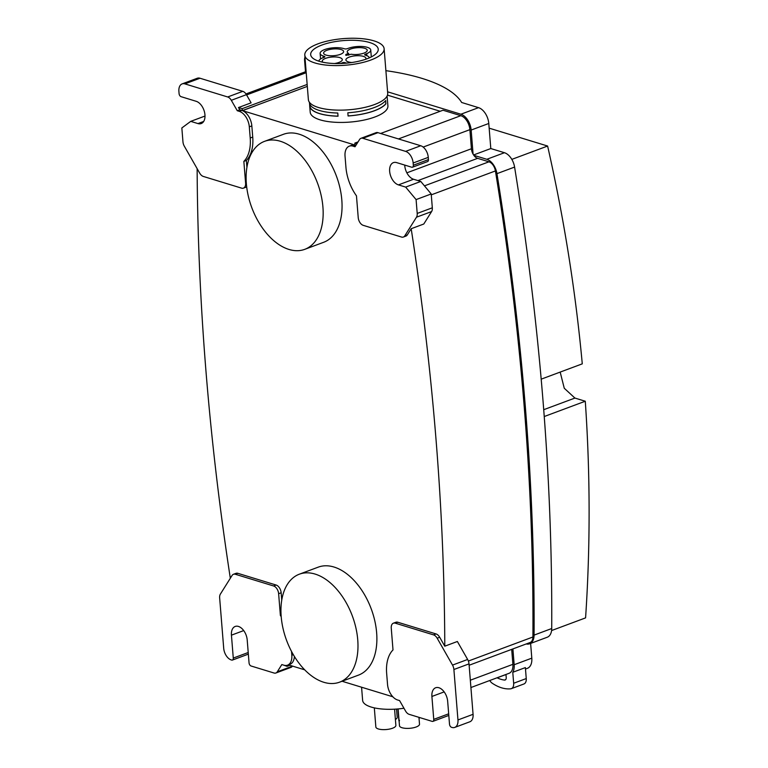 <?xml version="1.0" encoding="UTF-8"?>
<svg xmlns="http://www.w3.org/2000/svg" width="768" height="768" viewBox="0 0 768 768"><rect width="100%" height="100%" fill="white"/><g stroke="black" fill="none" stroke-linecap="round" stroke-linejoin="round"><path stroke-width="1.15" d="M197.136 168.643A2037.149 1240.138 -110.4 0 0 230.323 578.246M281.741 600.086L281.155 592.781A6.778 4.128 -110.4 0 0 276.134 585.034L237.85 573.322A6.778 4.128 -110.4 0 0 235.987 573.341L233.472 574.282A6.778 4.128 -110.4 0 0 232.061 575.482L220.378 594.106A6.778 4.128 -110.4 0 0 219.648 597.878L223.709 648.317A10.166 6.192 -110.4 0 0 231.235 659.933L231.686 660.067A2.707 1.651 -110.4 0 0 232.426 660.067A2.707 1.651 -110.4 0 0 233.28 658.07L248.208 652.512M243.706 630.586L231.437 635.165A11.866 7.219 -110.4 0 1 235.181 626.458A11.866 7.219 -110.4 0 1 247.21 639.984L249.053 662.899A2.707 1.651 -110.4 0 0 251.059 665.99L274.032 673.018A6.778 4.128 -110.4 0 0 275.885 673.008A6.778 4.128 -110.4 0 0 277.296 671.798L281.827 664.57L283.834 665.184A13.555 8.256 -110.4 0 0 287.549 665.155L290.064 664.224A13.555 8.256 -110.4 0 0 294.384 656.438M288.403 664.838L304.714 669.83M342.048 681.245L392.832 696.778M439.69 637.267L437.174 638.208L452.515 665.098L467.635 659.462L457.373 641.491L444.778 646.186L439.69 637.267A6.778 4.128 -110.4 0 0 436.051 633.936L397.766 622.234A6.778 4.128 -110.4 0 0 395.914 622.243L393.389 623.184A6.778 4.128 -110.4 0 0 391.258 628.157L393.005 649.93A36.432 22.176 -110.4 0 0 386.65 673.315L387.542 684.49A13.555 8.256 -110.4 0 0 397.584 699.974L399.581 700.589L405.542 711.014A6.778 4.128 -110.4 0 0 409.171 714.346L432.144 721.373A2.707 1.651 -110.4 0 0 432.893 721.373A2.707 1.651 -110.4 0 0 433.747 719.376L431.904 696.461L444.163 691.891M444.778 646.186A2037.206 1240.176 -110.4 0 0 411.187 228.72L407.318 234.893A6.778 4.128 -110.4 0 1 405.907 236.102L403.382 237.034A6.778 4.128 -110.4 0 0 404.794 235.834L407.318 234.893M246.912 167.251L246.365 160.445A36.432 22.176 -110.4 0 0 252.73 137.059L251.827 125.894A13.555 8.256 -110.4 0 0 242.458 110.64L354.874 145.018A13.555 8.256 -110.4 0 0 351.83 145.219L349.306 146.16A13.555 8.256 -110.4 0 0 345.034 156.106L345.936 167.28A36.432 22.176 -110.4 0 0 356.467 195.83L358.224 217.603A6.778 4.128 -110.4 0 0 363.235 225.341L401.53 237.053A6.778 4.128 -110.4 0 0 403.382 237.034M182.102 83.904L197.222 78.269A10.166 6.192 69.6 0 1 200.006 78.24L184.886 83.875A10.166 6.192 -110.4 0 0 182.102 83.904A10.166 6.192 -110.4 0 0 178.896 91.363L179.078 93.59A2.707 1.651 -110.4 0 0 181.085 96.682L196.176 101.299A11.866 7.219 -110.4 0 1 204.576 112.387A11.866 7.219 -110.4 0 1 201.216 123.552A11.866 7.219 -110.4 0 1 197.971 123.581L190.723 121.363L181.843 127.958L182.957 141.802A6.778 4.128 -110.4 0 0 184.339 146.218L199.68 173.107A6.778 4.128 -110.4 0 0 203.318 176.438L241.613 188.15A6.778 4.128 -110.4 0 0 243.466 188.131L245.981 187.19A6.778 4.128 -110.4 0 0 246.672 186.806M304.771 249.331L323.664 242.285A57.61 35.069 -110.4 0 0 339.974 188.026A57.61 35.069 -110.4 0 0 299.184 134.198A57.61 35.069 -110.4 0 0 283.411 134.314L264.509 141.36A57.61 35.069 -110.4 0 0 248.198 195.619A57.61 35.069 -110.4 0 0 288.989 249.446A57.61 35.069 -110.4 0 0 304.771 249.331A57.61 35.069 -110.4 0 0 321.082 195.072A57.61 35.069 -110.4 0 0 280.282 141.245A57.61 35.069 -110.4 0 0 264.509 141.36M339.59 682.166L358.483 675.12A57.61 35.069 -110.4 0 0 374.803 620.861A57.61 35.069 -110.4 0 0 334.003 567.034A57.61 35.069 -110.4 0 0 318.23 567.149L299.338 574.195A57.61 35.069 -110.4 0 0 283.027 628.454A57.61 35.069 -110.4 0 0 323.818 682.282A57.61 35.069 -110.4 0 0 339.59 682.166A57.61 35.069 -110.4 0 0 355.901 627.898A57.61 35.069 -110.4 0 0 315.11 574.08A57.61 35.069 -110.4 0 0 299.338 574.195M237.85 573.322L235.325 574.262A6.778 4.128 -110.4 0 0 233.472 574.282M235.325 574.262L273.619 585.974L276.134 585.034M281.155 592.781L278.63 593.712A6.778 4.128 -110.4 0 0 273.619 585.974M278.63 593.712L280.387 615.485L281.088 615.226M281.184 616.627A36.432 22.176 -110.4 0 0 280.387 615.485M291.514 651.408L291.821 655.21L293.318 654.653M287.549 665.155A13.555 8.256 -110.4 0 0 291.821 655.21M397.766 622.234L395.242 623.165A6.778 4.128 -110.4 0 0 393.389 623.184M395.242 623.165L433.536 634.877L436.051 633.936M437.174 638.208A6.778 4.128 -110.4 0 0 433.536 634.877M469.123 665.242L530.074 642.518A8.89 5.414 -110.4 0 0 532.915 636.998A2037.206 1240.176 -110.4 0 0 495.418 170.938A8.89 5.414 -110.4 0 0 488.957 161.808L477.629 158.342A8.39 5.107 -110.4 0 1 473.837 155.328A8.39 5.107 -110.4 0 1 473.088 154.147A8.39 5.107 -110.4 0 1 471.418 148.752L469.882 129.658A12.24 7.45 -110.4 0 0 460.819 115.68L443.002 110.227L380.63 133.478M404.794 235.834L416.477 217.21A6.778 4.128 -110.4 0 0 417.206 213.437L416.093 199.594L431.203 193.958L432.317 207.802A6.778 4.128 69.6 0 1 431.597 211.574L423.782 224.016L411.187 228.72M355.92 145.306L355.536 145.19A13.555 8.256 -110.4 0 0 354.979 145.037L354.826 143.107L358.061 141.898M355.536 145.19L353.021 146.131A13.555 8.256 -110.4 0 0 349.306 146.16M387.475 95.146L440.208 111.274M242.458 110.64L255.062 105.946A13.555 8.256 -110.4 0 0 254.957 105.907L307.315 86.39M309.408 102.278L309.446 102.778A38.976 13.066 175.4 0 0 327.792 112.253A38.976 13.066 175.4 0 0 337.776 113.021L338.035 116.208A38.976 13.066 175.4 0 1 328.051 115.43A38.976 13.066 175.4 0 1 309.706 105.965L310.205 112.166A38.976 13.066 -4.6 0 0 328.55 121.642A38.976 13.066 -4.6 0 0 368.4 119.03A38.976 13.066 -4.6 0 0 387.907 105.917L387.408 99.715A38.976 13.066 175.4 0 1 387.418 100.224L387.158 97.046A38.976 13.066 175.4 0 0 387.149 96.528L387.11 96.029M254.957 105.907L242.362 110.602A13.555 8.256 -110.4 0 0 241.795 110.4L239.27 111.341A13.555 8.256 -110.4 0 1 249.312 126.826L250.205 138L252.73 137.059M246.365 160.445L243.85 161.386A36.432 22.176 -110.4 0 0 250.205 138M243.85 161.386L245.597 183.158L246.298 182.899M243.466 188.131A6.778 4.128 -110.4 0 0 245.597 183.158M292.464 666.086L292.416 666.163A6.778 4.128 69.6 0 1 291.005 667.373L275.885 673.008M248.294 653.53A2.707 1.651 69.6 0 1 247.546 654.432L232.426 660.067M200.006 78.24L242.794 91.334A6.778 4.128 69.6 0 1 246.432 94.656L251.098 102.835L238.502 107.539L242.198 108.662L307.152 84.451M231.437 635.165L233.28 658.07M286.992 665.328L287.069 666.326L289.862 665.29M283.45 665.069L287.069 666.326M467.635 659.462A6.778 4.128 69.6 0 1 469.018 663.878L473.069 714.317A10.166 6.192 69.6 0 1 469.872 721.776L454.752 727.411A10.166 6.192 -110.4 0 1 451.968 727.44L451.517 727.296A2.707 1.651 -110.4 0 1 449.51 724.205L447.667 701.29A11.866 7.219 -110.4 0 0 435.638 687.763A11.866 7.219 -110.4 0 0 431.904 696.461M454.752 727.411A10.166 6.192 -110.4 0 0 457.958 719.952L453.898 669.514A6.778 4.128 -110.4 0 0 452.515 665.098M448.762 714.835A2.707 1.651 69.6 0 1 448.003 715.728L432.893 721.373M377.942 132.662L362.822 138.298A6.778 4.128 -110.4 0 0 360.97 138.307L376.09 132.672A6.778 4.128 69.6 0 1 377.942 132.662L420.739 145.747A10.166 6.192 69.6 0 1 428.266 157.363L428.438 159.59A2.707 1.651 69.6 0 1 427.584 161.578L412.474 167.213A2.707 1.651 -110.4 0 0 413.328 165.226L428.438 159.59M431.203 193.958L420.787 181.459L413.549 179.251A11.866 7.219 69.6 0 1 404.726 165.082M413.549 179.251L398.429 184.886A11.866 7.219 -110.4 0 1 390.029 173.798A11.866 7.219 -110.4 0 1 393.389 162.634A11.866 7.219 -110.4 0 1 396.634 162.605L411.725 167.222A2.707 1.651 -110.4 0 0 412.474 167.213M428.266 157.363L413.146 162.998L413.328 165.226M413.146 162.998A10.166 6.192 -110.4 0 0 405.619 151.382L420.739 145.747M362.822 138.298L405.619 151.382M360.97 138.307A6.778 4.128 -110.4 0 0 359.558 139.517L355.027 146.746L353.021 146.131M416.093 199.594L405.667 187.094L420.787 181.459M398.429 184.886L405.667 187.094M356.899 143.741L354.826 143.107M242.362 110.602L242.198 108.662M309.706 105.965A38.976 13.066 175.4 0 1 309.696 105.456L309.523 103.286M385.968 103.718A38.976 13.066 175.4 0 1 348.086 115.978L347.827 112.79A38.976 13.066 175.4 0 0 385.709 100.531L385.843 103.67A38.803 13.008 -4.6 0 1 348.077 115.92M387.331 99.206A38.976 13.066 175.4 0 1 387.408 99.715M246.432 94.656L231.312 100.301L237.274 110.726L239.27 111.341M231.312 100.301A6.778 4.128 -110.4 0 0 227.683 96.97L242.794 91.334M184.886 83.875L227.683 96.97M237.274 110.726L239.789 109.795L241.795 110.4M239.789 109.795L238.502 107.539M190.723 121.363L205.008 116.045M470.918 687.533L509.04 673.315A12.24 7.45 -110.4 0 0 512.899 664.339L511.69 649.363M384.125 48.73L387.706 93.283A39.792 13.344 175.4 0 1 345.83 109.987A39.792 13.344 175.4 0 1 308.381 99.667L304.8 55.104A39.792 13.344 -4.6 0 0 342.24 65.434A39.792 13.344 -4.6 0 0 384.125 48.73A39.792 13.344 -4.6 0 0 346.675 38.4A39.792 13.344 -4.6 0 0 304.8 55.104M309.715 103.978L309.878 105.955A38.803 13.008 -4.6 0 0 338.026 116.15M385.603 100.675L385.843 103.67M374.976 44.842A33.888 11.366 -4.6 0 0 336.576 41.395A33.888 11.366 -4.6 0 0 310.675 54.634A33.888 11.366 -4.6 0 0 313.939 58.992A33.888 11.366 -4.6 0 0 352.349 62.438A33.888 11.366 -4.6 0 0 378.24 49.2A33.888 11.366 -4.6 0 0 374.976 44.842M361.574 687.216L362.63 700.387A33.888 11.366 -4.6 0 0 365.894 704.746A33.888 11.366 -4.6 0 0 403.949 708.24M318.806 61.162A13.536 4.541 -4.6 0 1 322.781 57.83L324.394 57.178A1.699 0.566 -4.6 0 0 324.864 56.736A1.699 0.566 -4.6 0 0 324.499 56.419L323.098 55.93L323.232 57.648M366.922 55.718L366.749 53.635A13.546 4.541 -4.6 0 0 370.742 49.997A13.546 4.541 -4.6 0 0 362.909 46.541A13.546 4.541 -4.6 0 0 348.778 48.144L347.03 48.739A1.69 0.566 -4.6 0 1 344.774 48.854L343.2 48.432A13.546 4.541 -4.6 0 0 328.301 48.518A13.546 4.541 -4.6 0 0 320.122 53.414A13.546 4.541 -4.6 0 0 323.098 55.93M366.749 53.635L365.165 54.288A1.699 0.566 -4.6 0 0 364.666 54.739A1.699 0.566 -4.6 0 0 365.011 55.046L366.442 55.546A13.546 4.541 -4.6 0 1 369.379 57.84M346.33 63.034L344.755 62.611A1.699 0.566 -4.6 0 0 342.538 62.717L340.771 63.504M342.595 63.427L342.538 62.717M340.147 63.523A13.536 4.541 -4.6 0 0 340.752 63.331M365.616 59.29A10.042 3.37 -4.6 0 0 365.923 58.339A10.042 3.37 -4.6 0 0 356.477 55.738A10.042 3.37 -4.6 0 0 345.898 59.952A10.042 3.37 -4.6 0 0 351.792 62.515M333.062 55.738A10.042 3.37 -4.6 0 0 343.632 51.523A10.042 3.37 -4.6 0 0 334.176 48.912A10.042 3.37 -4.6 0 0 323.606 53.136A10.042 3.37 -4.6 0 0 333.062 55.738M334.531 63.514A10.042 3.37 -4.6 0 0 342.307 59.578A10.042 3.37 -4.6 0 0 332.851 56.976A10.042 3.37 -4.6 0 0 322.282 61.19A10.042 3.37 -4.6 0 0 322.906 62.237M345.754 55.229L345.888 54.422L346.157 55.354L351.245 54.221A10.042 3.37 -4.6 0 0 361.843 53.76A10.042 3.37 -4.6 0 0 367.248 50.285A10.042 3.37 -4.6 0 0 356.966 47.731A10.042 3.37 -4.6 0 0 347.222 51.888A10.042 3.37 -4.6 0 0 348.595 53.414L348.73 55.162M345.955 55.296L345.888 54.422L348.595 53.414M418.954 717.341L419.501 724.138A10.042 3.37 175.4 0 1 408.922 728.362A10.042 3.37 175.4 0 1 399.475 725.75L398.122 708.931M396.538 709.056L397.2 717.322A10.042 3.37 175.4 0 1 395.405 719.472M394.579 709.181L395.875 725.386A10.042 3.37 175.4 0 1 385.306 729.6A10.042 3.37 175.4 0 1 375.85 726.989L374.314 707.866M399.322 721.037L399.456 720.221M419.923 717.638A10.042 3.37 175.4 0 1 419.021 718.234M497.078 677.779A3.389 2.064 69.6 0 0 497.165 677.827A42.365 25.786 69.6 0 0 504.509 680.074A3.389 2.064 69.6 0 0 505.152 679.997A3.389 2.064 69.6 0 0 506.218 677.51L506.006 674.918L505.315 674.707M305.222 71.856A13.853 8.429 69.6 0 1 305.472 71.395L304.589 60.422A7.373 4.483 69.6 0 1 304.963 57.187M385.891 70.666A169.45 56.813 -4.6 0 1 461.674 102.49L478.531 107.654L460.896 114.221L387.59 91.805M511.824 159.379L547.613 146.035L489.158 128.16M551.578 630.557L585.581 617.885C590.381 546.202 590.275 473.981 585.283 401.232L574.925 398.064L564.269 388.262L560.179 372.096M530.621 643.43L531.802 658.157A13.853 8.429 69.6 0 1 527.434 668.314L525.485 669.043M512.899 648.922L514.166 664.723A13.853 8.429 69.6 0 1 512.774 672.288L525.37 667.594L526.253 678.557A7.373 4.483 69.6 0 1 523.93 683.971L511.325 688.666A7.373 4.483 69.6 0 1 510.614 688.829A51.427 31.306 69.6 0 1 492.202 683.203A7.373 4.483 69.6 0 1 489.754 680.506M478.531 107.654A13.853 8.429 69.6 0 1 488.784 123.475L490.8 148.55L473.587 154.963M504.451 152.717L486.816 159.293A13.968 8.506 69.6 0 1 496.954 173.654L514.589 167.078A13.968 8.506 69.6 0 0 504.451 152.717L490.8 148.55M514.589 167.078A2038.934 1241.222 69.6 0 1 551.722 628.531A13.968 8.506 69.6 0 1 547.258 637.229L529.622 643.795A13.968 8.506 69.6 0 1 526.234 643.949M460.896 114.221A13.853 8.429 69.6 0 1 471.149 130.051L473.088 154.147M541.2 379.162L582.278 363.85C575.558 291.043 564.01 218.438 547.613 146.035M544.253 416.525L585.283 401.232M486.816 159.293L473.837 155.328M496.954 173.654A2038.934 1241.222 69.6 0 1 534.086 635.107A13.968 8.506 69.6 0 1 529.622 643.795M512.774 672.288L513.658 683.261A7.373 4.483 69.6 0 1 511.325 688.666M532.915 636.998L468.374 661.056M495.418 170.938L431.28 194.842M416.477 217.21L431.597 211.574M251.827 125.894L249.312 126.826M469.018 663.878L453.898 669.514M488.957 161.808L424.454 185.856M432.317 207.802L417.206 213.437M277.296 671.798L292.416 666.163M197.971 123.581L203.683 121.45M246.586 94.934L306.211 72.71M448.675 713.808L433.747 719.376M473.069 714.317L457.958 719.952M512.899 664.339L470.333 680.208M417.946 180.595L477.629 158.342M471.418 148.752L406.858 172.829M423.158 147.082L469.882 129.658M460.819 115.68L398.458 138.931M324.499 56.419L324.547 57.101M365.165 54.288L365.232 55.123M344.755 62.611L344.813 63.283M514.166 664.723L531.802 658.157M471.149 130.051L488.784 123.475M543.734 409.69L574.925 398.064M534.086 635.107L551.722 628.531M513.658 683.261L526.253 678.557M497.165 677.827L505.43 674.746M504.509 680.074L505.67 679.632M306.115 71.52L245.981 93.936M320.563 58.963L320.122 53.414M371.299 56.928L370.742 49.997M398.89 720.701L397.949 708.941"/></g></svg>
